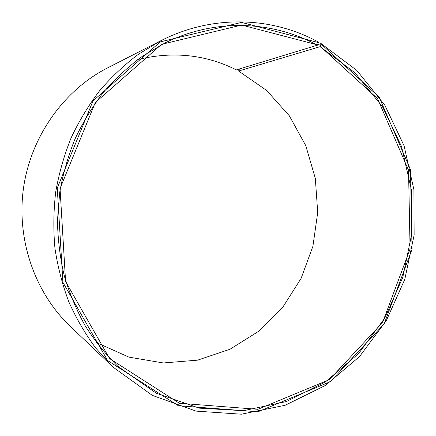 <?xml version="1.0" encoding="UTF-8"?>
<svg xmlns="http://www.w3.org/2000/svg" width="436" height="436" viewBox="0 0 436 436"><rect width="100%" height="100%" fill="white"/><g stroke="black" fill="none" stroke-linecap="round" stroke-linejoin="round"><path stroke-width="0.65" d="M317.735 44.619L321.119 43.589L320.062 46.674L238.606 71.041L266.674 90.481L289.362 115.845L305.778 145.668L315.326 178.395L317.713 212.452L312.912 246.275L301.14 278.326L282.866 307.108L258.81 331.191L229.968 349.258L197.622 360.152L163.331 362.965L128.931 357.133L96.443 342.565M320.062 46.674L355.046 72.861L382.563 106.864L401.534 146.512L411.333 189.611L411.715 233.969L402.76 277.449L384.863 317.958L358.73 353.438L325.42 381.92L286.387 401.545L243.544 410.696L199.257 408.134L156.311 393.25L117.785 366.251C105.583 354.196 94.716 340.701 85.173 325.763C76.507 310.121 69.547 293.499 64.294 275.89C60.092 257.889 57.814 239.5 57.459 220.73L59.65 192.685C62.926 174.133 68.06 156.186 75.057 138.85C83.047 122.042 92.596 106.422 103.714 91.996C115.6 78.387 128.604 66.397 142.73 56.026L164.966 42.973C215.28 18.034 272.718 20.721 317.397 45.197L236.372 69.885C205.601 54.505 172.727 51.067 137.743 59.574M238.606 71.041L239.408 68.964M321.119 43.589L356.812 70.409L384.825 105.207L404.074 145.749L413.922 189.774L414.135 235.048L404.793 279.378L386.318 320.618L359.433 356.681L325.229 385.528L285.199 405.257L241.321 414.2L196.042 411.104L152.246 395.338L113.115 367.161L69.978 326.041C34.7 292.442 16.127 239.064 23.593 187.425C31.201 135.803 64.25 89.963 107.665 67.847L160.753 40.771C212.615 14.181 272.26 16.688 318.405 42.079L317.397 45.197M113.115 367.161L95.664 347.961C85.184 333.791 76.235 318.411 68.817 301.821C62.37 284.686 57.754 266.87 54.958 248.373C53.263 229.663 53.503 210.91 55.683 192.107C58.969 173.463 64.097 155.423 71.073 137.983C79.036 121.055 88.552 105.305 99.631 90.721C111.48 76.949 124.445 64.768 138.539 54.178L160.753 40.771M321.207 44.112L379.118 97.065L410.478 169.615L412.042 249.272L384.165 323.855L330.406 381.647L257.943 411.78L178.389 405.747L107.599 360.528L62.898 282.365L57.252 188.063L93.031 100.88L160.334 41.861L241.555 22.4L318.503 42.614M320.302 46.38L377.522 98.601L408.537 170.231L410.091 248.923L382.541 322.596L329.409 379.642L257.85 409.311L179.36 403.256L109.589 358.577L65.585 281.482L60.043 188.532L95.277 102.591L161.587 44.341L241.68 25.054L317.631 44.903"/></g></svg>
